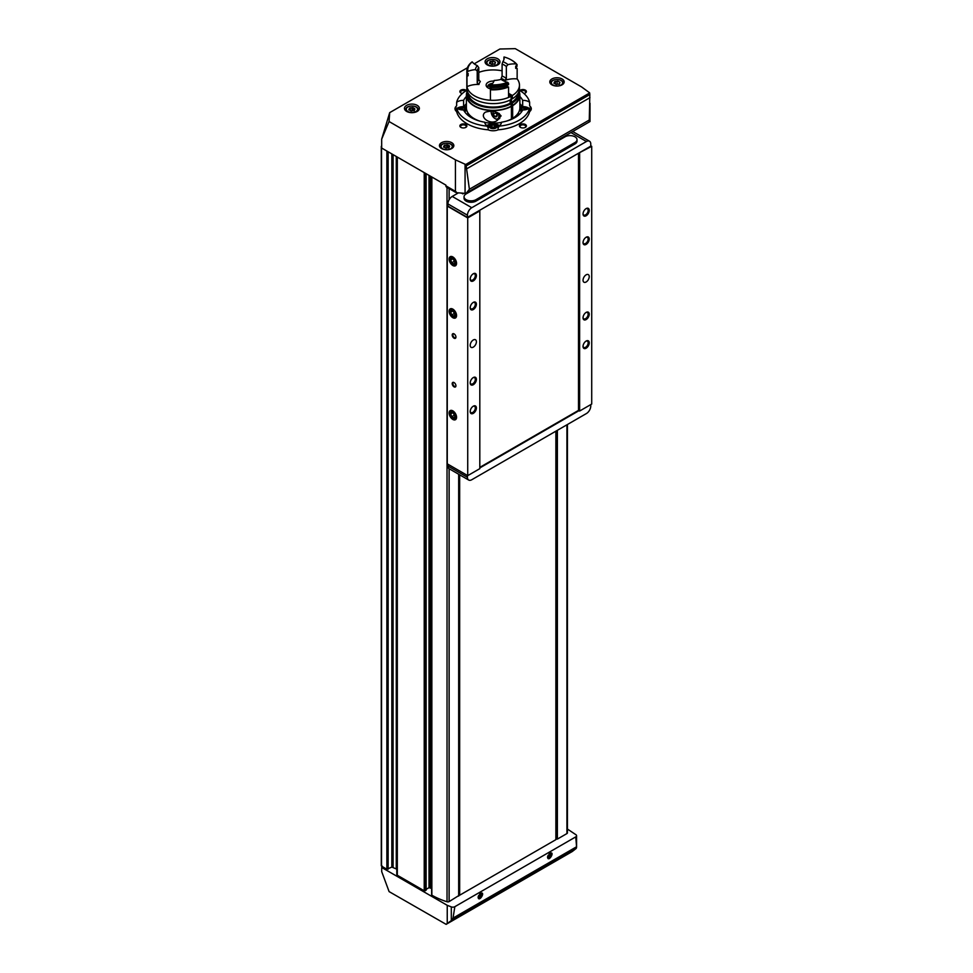 <?xml version="1.0" encoding="UTF-8"?>
<svg xmlns="http://www.w3.org/2000/svg" width="973" height="973" viewBox="0 0 973 973"><rect width="100%" height="100%" fill="white"/><g stroke="black" fill="none" stroke-linecap="round" stroke-linejoin="round"><path stroke-width="1.46" d="M519.278 90.185A36.828 21.26 180 0 1 529.628 102.287A8.331 4.804 0 0 0 522.671 100.365A30.686 17.721 180 0 0 519.874 96.473M529.628 111.615L529.628 108.039A36.828 21.26 180 0 1 498.115 126.235L498.115 129.81A36.828 21.26 180 0 0 529.628 111.615A8.331 4.804 180 0 0 531.282 108.745A8.331 4.804 180 0 0 529.628 105.875L529.628 102.287M498.115 129.81A8.331 4.804 180 0 1 488.154 129.81A36.828 21.26 180 0 1 456.653 111.615L456.653 108.039A8.331 4.804 0 0 0 463.598 109.973A30.686 17.721 180 0 0 484.809 122.221A8.331 4.804 0 0 0 484.809 122.379A8.331 4.804 0 0 0 488.154 126.235A36.828 21.26 180 0 1 456.653 108.039M488.154 129.81L488.154 126.235M456.653 111.615A8.331 4.804 180 0 1 454.999 108.745A8.331 4.804 180 0 1 456.653 105.875L456.653 102.287A36.828 21.26 180 0 1 467.004 90.185M463.598 106.629L463.598 100.365A8.331 4.804 0 0 0 456.653 102.287M463.598 100.365A30.686 17.721 180 0 1 466.395 96.473M522.671 106.629L522.671 100.365M519.874 103.637A30.686 17.721 180 0 1 522.209 106.641M529.628 108.039A8.331 4.804 0 0 1 522.671 109.973A30.686 17.721 180 0 1 501.46 122.221L501.46 122.537M464.072 106.641A30.686 17.721 180 0 1 466.395 103.637M493.931 61.177L492.63 60.983A1.216 0.705 0 0 1 490.927 61.238L489.966 61.798A1.216 0.705 0 0 1 489.516 62.771L489.857 63.525A1.216 0.705 0 0 1 491.11 64.23L492.411 64.449A1.216 0.705 0 0 1 494.114 64.182L495.062 63.634A1.216 0.705 0 0 1 495.525 62.649L495.172 61.895A1.216 0.705 0 0 1 493.931 61.202A1.216 0.705 0 0 0 493.931 61.202L493.931 61.226M448.054 144.941L446.753 144.734A1.216 0.705 0 0 1 445.05 145.001L444.089 145.549A1.216 0.705 0 0 1 443.639 146.534L443.98 147.288A1.216 0.705 0 0 1 445.233 148.005L446.534 148.212A1.216 0.705 0 0 1 448.237 147.945L449.185 147.397A1.216 0.705 0 0 1 449.648 146.412L449.295 145.658A1.216 0.705 0 0 1 448.054 144.941M558.405 81.221L557.103 81.027A1.216 0.705 0 0 1 555.401 81.282L554.452 81.841A1.216 0.705 0 0 1 553.99 82.814L554.342 83.569A1.216 0.705 0 0 1 555.583 84.274L556.884 84.493A1.216 0.705 0 0 1 558.587 84.225L559.548 83.678A1.216 0.705 0 0 1 559.998 82.693L559.657 81.939A1.216 0.705 0 0 1 558.405 81.246A1.216 0.705 0 0 0 558.405 81.246L558.405 81.246M413.33 107.711L412.029 107.517A1.216 0.705 0 0 1 410.326 107.772L409.378 108.319A1.216 0.705 0 0 1 408.915 109.304L409.268 110.058A1.216 0.705 0 0 1 410.509 110.776L411.81 110.983A1.216 0.705 0 0 1 413.513 110.715L414.474 110.168A1.216 0.705 0 0 1 414.924 109.183L414.583 108.429A1.216 0.705 0 0 1 413.33 107.711M446.133 924.35L572.282 851.521L576.284 848.383L576.563 846.778L576.284 848.383L451.302 920.58L451.302 906.897L447.239 905.328L447.239 923.511L446.133 924.35L389.103 891.609L381.708 871.662L381.708 867.49L382.778 866.87L386.877 869.23L391.839 867.089L391.839 153.916M463.841 193.286L462.832 193.87L462.625 193.189M447.239 905.328L381.708 867.49M451.618 920.349L453.029 918.098L454.841 906.69L575.748 836.889A2.81 1.618 0 0 0 576.575 835.734A2.81 1.618 0 0 0 576.101 834.834L567.429 829.057M519.874 90.538A3.503 2.019 180 0 1 525.371 90.136A3.503 2.019 180 0 1 525.371 92.994A3.503 2.019 180 0 1 523.924 93.505M462.357 93.505A3.503 2.019 180 0 1 460.898 92.994A3.503 2.019 180 0 1 460.898 90.136A3.503 2.019 180 0 1 465.86 90.136A3.503 2.019 180 0 1 466.408 90.538M465.86 124.495A3.503 2.019 180 0 1 465.86 127.354A3.503 2.019 180 0 1 460.898 127.354A3.503 2.019 180 0 1 460.898 124.495A3.503 2.019 180 0 1 465.86 124.495M525.371 124.495A3.503 2.019 180 0 1 525.371 127.354A3.503 2.019 180 0 1 520.421 127.354A3.503 2.019 180 0 1 520.421 124.495A3.503 2.019 180 0 1 525.371 124.495M551.91 84.833A7.188 4.147 0 0 0 559.743 85.733A7.188 4.147 0 0 0 564.182 81.902A7.188 4.147 0 0 0 556.994 77.743A7.188 4.147 0 0 0 549.806 81.902A7.188 4.147 0 0 0 551.91 84.833M441.56 148.553A7.188 4.147 0 0 0 449.392 149.453A7.188 4.147 0 0 0 453.832 145.609A7.188 4.147 0 0 0 446.643 141.462A7.188 4.147 0 0 0 439.455 145.609A7.188 4.147 0 0 0 441.56 148.553M487.254 64.899A7.456 4.306 0 0 0 495.366 65.836A7.456 4.306 0 0 0 499.976 61.858A7.456 4.306 0 0 0 492.52 57.553A7.456 4.306 0 0 0 485.065 61.858A7.456 4.306 0 0 0 487.254 64.899M406.653 111.433A7.456 4.306 0 0 0 414.778 112.357A7.456 4.306 0 0 0 419.375 108.392A7.456 4.306 0 0 0 411.92 104.087A7.456 4.306 0 0 0 404.464 108.392A7.456 4.306 0 0 0 406.653 111.433M474.216 63.829L499.879 49.015L515.276 48.65L581.672 86.986L589.249 92.544A3.503 2.019 0 0 1 589.674 92.946L465.763 164.473L466.189 165.933L589.833 94.551L589.674 92.946M456.106 191.742L455.68 192.362L456.69 192.715L465.07 193.359L465.07 164.23L455.437 159.852L389.054 121.528L389.686 112.637L467.429 67.757M465.07 164.23A3.503 2.019 0 0 0 465.763 164.473M389.686 112.637L381.671 139.175L381.671 148.042L445.902 185.125L445.902 185.843A2.627 1.52 120 0 0 446.437 187.047L455.473 192.265M389.054 121.528L381.671 139.175M455.437 159.852L455.437 191.353L445.902 185.843M447.239 923.511L451.302 920.58M549.952 853.212C555.534 850.974 548.444 862.844 547.531 857.249L549.55 853.443M480.504 893.299C486.099 891.061 478.996 902.932 478.096 897.337L480.103 893.53M575.748 836.889L576.563 846.778L453.029 918.098M459.536 474.763L459.657 895.221L555.875 839.663L555.875 431.185M555.875 838.835L557.371 839.091L566.918 833.581A1.751 1.009 0 0 0 567.429 832.864L567.429 424.508M458.818 894.844L459.536 894.43M431.854 894.625L431.854 895.196A66.638 38.47 0 0 0 447.033 901.764A1.751 1.009 0 0 0 449.125 901.594L458.672 895.647M426.125 889.346L429.008 887.68L431.647 888.495M396.789 156.775L396.789 874.545A1.751 1.009 0 0 0 397.312 875.25L424.228 890.794L426.028 890.04M396.789 869.655A1.751 1.009 0 0 0 396.279 868.938L396.279 156.483M391.839 867.089L396.279 868.938M451.302 906.897A2.81 1.618 0 0 0 454.841 906.69M381.538 865.435L382.778 866.87M456.69 192.715L455.437 191.353M589.833 94.551L589.249 121.674M465.07 193.359L466.554 192.885L469.387 189.249L466.189 165.933M590.003 121.54L466.554 192.885M381.671 145.901L381.671 146.753M480.297 893.433A2.846 1.642 -60 0 1 481.526 893.396A2.846 1.642 -60 0 1 481.963 895.671A2.846 1.642 -60 0 1 480.103 898.176A2.846 1.642 -60 0 1 478.692 898.322A2.846 1.642 -60 0 1 478.108 897.167M481.088 893.263A2.846 1.642 -60 0 1 479.336 897.726A2.846 1.642 -60 0 1 478.351 898.006M478.181 896.62L478.619 897.252L480.054 896.425L480.771 894.588L480.078 893.603M549.733 853.345A2.846 1.642 -60 0 1 550.961 853.309A2.846 1.642 -60 0 1 551.399 855.583A2.846 1.642 -60 0 1 549.55 858.089A2.846 1.642 -60 0 1 548.127 858.222A2.846 1.642 -60 0 1 547.544 857.079M550.523 853.175A2.846 1.642 -60 0 1 548.772 857.639A2.846 1.642 -60 0 1 547.787 857.918M547.617 856.532L548.054 857.164L549.49 856.337L550.207 854.501L549.514 853.503M478.546 895.561L480.054 896.425M479.677 893.956L480.771 894.588M547.981 855.474L549.49 856.337M549.113 853.868L550.207 854.501M498.115 126.235A8.331 4.804 0 0 0 501.472 122.379A8.331 4.804 0 0 0 501.46 122.221M468.524 115.751A7.893 4.561 0 0 0 469.606 115.082M516.663 115.082A7.893 4.561 0 0 0 517.368 115.544A7.893 4.561 0 0 0 517.745 115.751M520.677 127.487A2.846 1.642 180 0 1 520.056 126.466A2.846 1.642 180 0 1 521.808 124.958A2.846 1.642 180 0 1 524.909 125.31A2.846 1.642 180 0 1 525.736 126.466A2.846 1.642 180 0 1 525.116 127.487M461.153 127.487A2.846 1.642 180 0 1 460.533 126.466A2.846 1.642 180 0 1 462.297 124.958A2.846 1.642 180 0 1 465.386 125.31A2.846 1.642 180 0 1 466.225 126.466A2.846 1.642 180 0 1 465.605 127.487M461.153 93.128A2.846 1.642 180 0 1 460.533 92.107A2.846 1.642 180 0 1 462.297 90.586A2.846 1.642 180 0 1 465.386 90.951A2.846 1.642 180 0 1 465.581 91.061M520.701 91.061A2.846 1.642 180 0 1 524.909 90.951A2.846 1.642 180 0 1 525.736 92.107A2.846 1.642 180 0 1 525.116 93.128M517.295 114.364A7.893 4.561 0 0 0 517.368 114.4A7.893 4.561 0 0 0 518.658 115.009M530.735 110.448A7.893 4.561 0 0 0 529.628 108.745M529.166 108.368A7.893 4.561 0 0 0 519.874 106.981M518.025 113.391A6.239 3.6 0 0 0 518.536 113.719A6.239 3.6 0 0 0 519.546 114.194M519.509 110.29A3.941 2.274 0 0 0 520.154 110.788A3.941 2.274 0 0 0 521.881 111.372M526.867 109.402A3.941 2.274 0 0 0 524.447 107.066A3.941 2.274 0 0 0 519.874 107.748A26.745 15.434 180 0 1 512.662 118.292L511.421 117.575M522.428 110.436L520.421 109.171L521.686 107.906L524.216 107.906L525.481 109.171L524.8 109.852M499.356 125.578A7.893 4.561 0 0 0 486.926 125.578M490.343 127.998A3.941 2.274 0 0 0 496.948 126.977A3.941 2.274 0 0 0 492.119 124.179A3.941 2.274 0 0 0 490.343 127.998M494.406 127.645L491.876 127.645L490.611 126.381L491.876 125.116L494.406 125.116L495.671 126.381L494.406 127.645M467.612 115.009A7.893 4.561 0 0 0 468.974 114.364M466.395 106.981A7.893 4.561 0 0 0 457.115 108.368M456.653 108.745A7.893 4.561 0 0 0 455.534 110.448M466.736 114.194A6.239 3.6 0 0 0 468.244 113.391M464.389 111.372A3.941 2.274 0 0 0 466.76 110.29M479.75 121.102A26.745 15.434 180 0 1 466.395 107.748A3.941 2.274 0 0 0 461.822 107.066A3.941 2.274 0 0 0 459.402 109.402M464.924 110.107L464.595 107.906L465.86 109.171L463.841 110.436M464.595 107.906L462.066 107.906L460.801 109.171L461.482 109.852M464.595 109.767L462.066 109.767L462.066 107.906M494.734 127.317L491.876 126.977L491.876 125.116M494.406 126.977L494.406 125.116M524.35 109.9L521.686 109.767L521.686 107.906M524.216 109.767L524.216 107.906M459.657 895.221L459.657 474.824M479.811 467.368L578.509 410.387L579.628 411.032L591.718 404.05L591.718 146.327L590.781 145.792M447.884 205.741L447.264 206.106L447.264 463.829L467.721 475.639L479.811 468.658L479.811 210.934L479.19 210.582L590.781 146.145L590.769 143.968A6.142 3.539 120 0 0 589.492 141.207A6.142 3.539 120 0 0 586.427 141.511L471.771 207.711A6.142 3.539 120 0 0 467.429 215.179L467.405 217.38L479.19 210.582M447.264 206.106L467.721 217.916L479.811 210.934M467.405 217.38L447.884 206.106L447.896 203.904A6.142 3.539 120 0 1 452.238 196.437L458.429 192.849M579.008 152.956L591.718 146.327M586.135 215.775A4.379 2.53 -60 0 1 583.034 213.975A4.379 2.53 -60 0 1 586.135 208.611A4.379 2.53 -60 0 1 589.237 210.399A4.379 2.53 -60 0 1 586.135 215.775M586.135 348.212A4.379 2.53 -60 0 1 583.034 346.424A4.379 2.53 -60 0 1 586.135 341.049A4.379 2.53 -60 0 1 589.237 342.837A4.379 2.53 -60 0 1 586.135 348.212M586.135 244.405A4.379 2.53 -60 0 1 583.034 242.618A4.379 2.53 -60 0 1 586.135 237.242A4.379 2.53 -60 0 1 589.237 239.042A4.379 2.53 -60 0 1 586.135 244.405M586.135 319.57A4.379 2.53 -60 0 1 583.034 317.782A4.379 2.53 -60 0 1 586.135 312.418A4.379 2.53 -60 0 1 589.237 314.206A4.379 2.53 -60 0 1 586.135 319.57M586.135 281.988A4.379 2.53 -60 0 1 583.946 282.206A4.379 2.53 -60 0 1 583.946 277.147A4.379 2.53 -60 0 1 588.324 274.617A4.379 2.53 -60 0 1 588.993 278.132A4.379 2.53 -60 0 1 586.135 281.988M579.628 153.308L579.628 411.032M454.075 338.19A2.627 1.52 -120 0 0 455.936 337.108A2.627 1.52 -120 0 0 454.075 333.885A2.627 1.52 -120 0 0 452.214 334.967A2.627 1.52 -120 0 0 454.075 338.19M454.075 386.865A2.627 1.52 -120 0 0 455.936 385.795A2.627 1.52 -120 0 0 454.075 382.571A2.627 1.52 -120 0 0 452.214 383.642A2.627 1.52 -120 0 0 454.075 386.865M452.834 265.52A5.266 3.041 -120 0 0 456.556 263.379A5.266 3.041 -120 0 0 452.834 256.933A5.266 3.041 -120 0 0 449.125 259.086A5.266 3.041 -120 0 0 452.834 265.52M452.834 419.436A5.266 3.041 -120 0 0 456.556 417.295A5.266 3.041 -120 0 0 452.834 410.849A5.266 3.041 -120 0 0 449.125 413.002A5.266 3.041 -120 0 0 452.834 419.436M452.834 317.709A5.266 3.041 -120 0 0 456.556 315.568A5.266 3.041 -120 0 0 452.834 309.122A5.266 3.041 -120 0 0 449.125 311.263A5.266 3.041 -120 0 0 452.834 317.709M467.721 217.916L467.721 475.639M473.304 280.917A4.379 2.53 -60 0 1 470.202 279.129A4.379 2.53 -60 0 1 473.304 273.754A4.379 2.53 -60 0 1 476.393 275.541A4.379 2.53 -60 0 1 473.304 280.917M473.304 413.355A4.379 2.53 -60 0 1 470.202 411.567A4.379 2.53 -60 0 1 473.304 406.191A4.379 2.53 -60 0 1 476.393 407.979A4.379 2.53 -60 0 1 473.304 413.355M473.304 309.548A4.379 2.53 -60 0 1 470.202 307.76A4.379 2.53 -60 0 1 473.304 302.396A4.379 2.53 -60 0 1 476.393 304.184A4.379 2.53 -60 0 1 473.304 309.548M473.304 384.724A4.379 2.53 -60 0 1 470.202 382.924A4.379 2.53 -60 0 1 473.304 377.56A4.379 2.53 -60 0 1 476.393 379.348A4.379 2.53 -60 0 1 473.304 384.724M473.304 347.13A4.379 2.53 -60 0 1 471.102 347.349A4.379 2.53 -60 0 1 471.102 342.289A4.379 2.53 -60 0 1 475.493 339.759A4.379 2.53 -60 0 1 476.162 343.274A4.379 2.53 -60 0 1 473.304 347.13M578.509 153.235L578.509 410.387M476.028 199.66L476.028 201.095L574.97 143.968A7.018 4.05 180 0 0 577.025 141.097L577.025 139.674A7.018 4.05 0 0 0 572.696 135.928A7.018 4.05 0 0 0 565.058 136.804L466.103 193.931A7.018 4.05 0 0 0 464.048 196.801A7.018 4.05 0 0 0 468.378 200.535A7.018 4.05 0 0 0 476.028 199.66L574.97 142.532A7.018 4.05 0 0 0 577.025 139.674M476.028 201.095A7.018 4.05 180 0 1 468.378 201.97A7.018 4.05 180 0 1 464.048 198.224L464.048 196.801M467.417 475.456L467.429 477.281A6.142 3.539 120 0 0 468.694 480.042A6.142 3.539 120 0 0 471.771 479.738L586.427 413.537A6.142 3.539 120 0 0 590.769 406.069L590.781 404.586M579.008 410.667L479.811 467.94M447.884 464.182L447.896 466.006A6.142 3.539 120 0 0 449.173 468.767L468.694 480.042M473.012 377.731A3.624 2.092 -60 0 1 474.569 377.694A3.624 2.092 -60 0 1 475.128 380.589A3.624 2.092 -60 0 1 472.756 383.788A3.624 2.092 -60 0 1 470.944 383.97A3.624 2.092 -60 0 1 470.214 382.596M473.012 302.567A3.624 2.092 -60 0 1 474.569 302.518A3.624 2.092 -60 0 1 475.128 305.425A3.624 2.092 -60 0 1 472.756 308.623A3.624 2.092 -60 0 1 470.944 308.794A3.624 2.092 -60 0 1 470.214 307.432M473.012 406.373A3.624 2.092 -60 0 1 474.569 406.325A3.624 2.092 -60 0 1 475.128 409.232A3.624 2.092 -60 0 1 472.756 412.418A3.624 2.092 -60 0 1 470.944 412.601A3.624 2.092 -60 0 1 470.214 411.226M473.012 273.936A3.624 2.092 -60 0 1 474.569 273.887A3.624 2.092 -60 0 1 475.128 276.794A3.624 2.092 -60 0 1 472.756 279.981A3.624 2.092 -60 0 1 470.944 280.163A3.624 2.092 -60 0 1 470.214 278.789M585.855 312.588A3.624 2.092 -60 0 1 587.412 312.54A3.624 2.092 -60 0 1 587.96 315.447A3.624 2.092 -60 0 1 585.6 318.645A3.624 2.092 -60 0 1 583.788 318.828A3.624 2.092 -60 0 1 583.046 317.453M585.855 237.424A3.624 2.092 -60 0 1 587.412 237.376A3.624 2.092 -60 0 1 587.96 240.282A3.624 2.092 -60 0 1 585.6 243.481A3.624 2.092 -60 0 1 583.788 243.651A3.624 2.092 -60 0 1 583.046 242.289M585.855 341.231A3.624 2.092 -60 0 1 587.412 341.182A3.624 2.092 -60 0 1 587.96 344.089A3.624 2.092 -60 0 1 585.6 347.276A3.624 2.092 -60 0 1 583.788 347.458A3.624 2.092 -60 0 1 583.046 346.084M585.855 208.794A3.624 2.092 -60 0 1 587.412 208.745A3.624 2.092 -60 0 1 587.96 211.652A3.624 2.092 -60 0 1 585.6 214.838A3.624 2.092 -60 0 1 583.788 215.021A3.624 2.092 -60 0 1 583.046 213.646M454.257 382.681A2.153 1.241 -120 0 0 453.333 382.657A2.153 1.241 -120 0 0 453.004 384.384A2.153 1.241 -120 0 0 454.415 386.281A2.153 1.241 -120 0 0 455.498 386.39A2.153 1.241 -120 0 0 455.936 385.588M454.257 334.007A2.153 1.241 -120 0 0 453.333 333.982A2.153 1.241 -120 0 0 453.004 335.709A2.153 1.241 -120 0 0 454.415 337.607A2.153 1.241 -120 0 0 455.498 337.716A2.153 1.241 -120 0 0 455.936 336.901M454.987 314.656A3.041 1.751 60 0 1 453.917 316.189L454.987 314.656L453.917 311.883A3.041 1.751 60 0 1 454.987 314.656M451.764 314.948L453.917 316.189A3.041 1.751 60 0 1 451.764 314.948A3.041 1.751 60 0 1 450.694 312.175L451.764 314.948L454.245 313.513L453.454 311.469M451.764 310.642A3.041 1.751 60 0 1 453.917 311.883L451.764 310.642L450.694 312.175A3.041 1.751 60 0 1 451.764 310.642M452.834 316.833A4.184 2.42 60 0 1 450.28 310.229A4.184 2.42 60 0 1 455.4 313.184A4.184 2.42 60 0 1 452.834 316.833M452.7 311.019L450.694 312.175M454.805 313.744A2.627 1.52 60 0 1 453.71 312.126A2.627 1.52 60 0 1 453.527 311.53M454.987 416.383A3.041 1.751 60 0 1 453.917 417.916L454.987 416.383L453.917 413.61A3.041 1.751 60 0 1 454.987 416.383M451.764 416.675L453.917 417.916A3.041 1.751 60 0 1 451.764 416.675A3.041 1.751 60 0 1 450.694 413.902L451.764 416.675L454.245 415.24L453.454 413.197M451.764 412.382A3.041 1.751 60 0 1 453.917 413.61L451.764 412.382L450.694 413.902A3.041 1.751 60 0 1 451.764 412.382M452.834 418.56A4.184 2.42 60 0 1 450.28 411.956A4.184 2.42 60 0 1 455.4 414.912A4.184 2.42 60 0 1 452.834 418.56M452.7 412.747L450.694 413.902M454.805 415.483A2.627 1.52 60 0 1 453.71 413.853A2.627 1.52 60 0 1 453.527 413.257M454.987 262.467A3.041 1.751 60 0 1 453.917 263.999L454.987 262.467L453.917 259.706A3.041 1.751 60 0 1 454.987 262.467M451.764 262.759L453.917 263.999A3.041 1.751 60 0 1 451.764 262.759A3.041 1.751 60 0 1 450.694 259.986L451.764 262.759L454.245 261.323L453.454 259.28M451.764 258.465A3.041 1.751 60 0 1 453.917 259.706L451.764 258.465L450.694 259.986A3.041 1.751 60 0 1 451.764 258.465M452.834 264.644A4.184 2.42 60 0 1 450.28 258.04A4.184 2.42 60 0 1 455.4 260.995A4.184 2.42 60 0 1 452.834 264.644M452.7 258.83L450.694 259.986M454.805 261.567A2.627 1.52 60 0 1 453.71 259.937A2.627 1.52 60 0 1 453.527 259.341M519.874 107.748L519.874 95.147A26.745 15.434 180 0 1 512.662 105.692L512.662 118.292M506.532 121.102A26.745 15.434 180 0 0 511.421 119.01L511.421 106.41A26.745 15.434 180 0 1 482.499 109.304A26.745 15.434 180 0 1 466.395 95.147A26.745 15.434 180 0 1 466.821 92.399M519.46 92.399A26.745 15.434 180 0 1 519.874 95.147M501.46 122.416A26.745 15.434 180 0 1 484.809 122.416M501.083 115.896L497.556 120.129C491.292 125.918 478.351 117.101 485.369 112.187C492.18 110.18 497.41 111.421 501.083 115.896M511.421 106.41L511.117 106.239A26.32 15.191 180 0 1 482.657 109.085A26.32 15.191 180 0 1 466.821 95.147L466.821 92.642A26.32 15.191 180 0 1 467.076 90.525M519.205 90.525A26.32 15.191 180 0 1 519.46 92.642L519.46 95.147A26.32 15.191 180 0 1 512.357 105.522L512.662 105.692M511.117 106.239L511.117 103.734A26.32 15.191 180 0 1 482.657 106.58A26.32 15.191 180 0 1 466.821 92.642M519.46 92.642A26.32 15.191 180 0 1 512.357 103.016L512.357 105.522M511.117 103.734L510.18 103.187A24.994 14.425 180 0 1 483.642 105.984A24.994 14.425 180 0 1 468.171 93.226M518.11 93.226A24.994 14.425 180 0 1 511.421 102.469L512.357 103.016M517.149 78.898A26.32 15.191 180 0 1 519.46 85.125L519.46 88.409A26.32 15.191 180 0 1 512.357 98.796L511.421 98.249L511.421 102.469M510.18 100L510.18 103.187M466.821 85.125A26.32 15.191 180 0 0 482.657 99.064A26.32 15.191 180 0 0 511.117 96.218L511.117 99.514A26.32 15.191 180 0 1 482.657 102.36A26.32 15.191 180 0 1 466.821 88.409L466.821 85.125A26.32 15.191 180 0 1 466.833 84.554M478.777 72.391A26.32 15.191 180 0 1 502.092 70.834M519.46 85.125A26.32 15.191 180 0 1 512.357 95.5L512.357 98.796M511.117 96.218L508.563 94.734M491.316 89.03A7.018 4.05 180 0 1 486.123 85.125A7.018 4.05 180 0 1 493.968 81.1M508.563 93.311L512.357 95.5M515.702 66.869A26.307 15.191 180 0 1 517.149 68.463L517.149 78.922A16.663 9.621 0 0 0 504.853 80.479L506.349 78.521L506.349 66.492L507.942 64.619A17.709 10.229 180 0 0 502.859 61.688L502.092 64.036L502.092 76.064A15.957 9.207 180 0 1 506.349 78.521M507.225 85.198L507.225 86.646A16.663 9.621 0 0 0 508.563 86.974L508.563 97.422A26.307 15.191 180 0 1 490.441 100.231L490.441 89.771A16.663 9.621 0 0 0 491.316 89.102L491.316 87.521M477.22 70.993A15.957 9.207 180 0 1 478.777 67.648L477.317 65.629A17.709 10.229 180 0 0 475.456 69.642L477.22 70.993L477.22 83.021L478.971 84.481A16.663 9.621 0 0 0 466.979 86.682A26.307 15.191 180 0 1 466.833 85.125L466.833 74.666A26.307 15.191 180 0 1 466.906 73.522M478.777 67.648L478.777 79.677L480.321 81.586A14.206 8.198 180 0 0 478.971 84.481M508.563 83.252L507.59 82.304A16.663 9.621 0 0 1 501.095 79.36A17.709 10.229 180 0 1 494.15 80.443A16.663 9.621 0 0 1 491.073 84.858L490.441 87.485A26.307 15.191 180 0 0 508.563 84.675L508.563 83.252A26.307 15.191 180 0 1 490.441 86.05M507.59 82.304A25.42 14.68 180 0 1 491.073 84.858M475.456 69.642A16.663 9.621 0 0 0 467.794 71.418L466.979 72.501A26.307 15.191 180 0 1 466.833 70.944A26.307 15.191 180 0 1 471.832 62.041L472.221 61.883A16.663 9.621 0 0 0 477.317 65.629M467.794 71.418A25.42 14.68 180 0 1 472.221 61.883M466.979 72.501L466.979 73.936A26.307 15.191 180 0 1 466.833 72.379L466.833 70.944M466.979 73.936A16.663 9.621 180 0 1 468.135 73.425L468.135 75.724A25.079 14.473 180 0 1 468.062 74.666L468.062 73.462M507.225 86.646A25.079 14.473 180 0 1 491.316 89.102M468.135 75.724A16.663 9.621 0 0 0 466.979 76.222L466.979 86.682M466.979 76.222A26.307 15.191 180 0 1 466.833 74.666M508.563 86.974A26.307 15.191 180 0 1 490.441 89.771M504.853 80.479A14.206 8.198 180 0 0 501.18 78.363L502.092 76.064M502.092 64.036A15.957 9.207 180 0 1 506.349 66.492M502.859 61.688A16.663 9.621 0 0 0 504.123 58.003A16.663 9.621 0 0 0 504.026 56.969A25.42 14.68 180 0 1 511.117 59.852A25.42 14.68 180 0 1 516.116 63.938A16.663 9.621 0 0 0 507.942 64.619M516.116 63.938L517.149 66.176A16.663 9.621 180 0 0 515.702 66.067L515.702 68.365A16.663 9.621 0 0 1 517.149 68.463M511.421 60.034A26.307 15.191 180 0 1 511.737 60.204A26.307 15.191 180 0 1 517.149 64.741M504.014 59.085A16.663 9.621 180 0 0 503.88 58.514L504.026 56.969M491.316 88.251A3.466 1.995 180 0 1 490.684 87.971A3.466 1.995 180 0 1 489.796 86.038A3.466 1.995 180 0 1 491.024 84.967M490.587 87.898L490.137 86.706M490.477 85.977L489.796 86.038M497.823 112.746A5.437 3.138 60 0 1 498.517 117.928A5.437 3.138 60 0 1 495.002 118.548L495.002 118.548A5.437 3.138 60 0 1 491.158 111.895A5.437 3.138 60 0 1 491.195 111.263A6.142 3.539 60 0 0 491.158 111.323A6.142 3.539 60 0 0 491.158 111.615M493.457 111.542A3.004 1.727 60 0 0 493.189 111.798L493.141 111.859A3.004 1.727 60 0 0 493.141 114.218L493.189 114.34A3.004 1.727 60 0 0 494.953 116.529L495.05 116.59A3.004 1.727 60 0 0 496.814 116.432L496.862 116.359A3.004 1.727 60 0 0 497.118 115.337A3.004 1.727 60 0 0 496.862 114.011L496.814 113.89A3.004 1.727 60 0 0 495.427 111.968M496.814 116.432L495.05 116.59M493.141 114.218L493.141 111.859M494.953 116.529L493.189 114.34M499.222 113.415A6.142 3.539 60 0 1 498.565 119.144A6.142 3.539 60 0 1 495.488 118.84L495.488 118.84A6.142 3.539 60 0 1 495.233 118.682M497.033 114.607L495.622 112.844L493.141 114.279M495.622 112.844L495.622 112.126M497.094 115.386L495.002 116.59M497.008 114.486A2.627 1.52 60 0 1 496.546 113.999A2.627 1.52 60 0 1 495.683 112.187M488.555 65.009A5.607 3.235 0 0 0 497.933 63.549A5.607 3.235 0 0 0 491.061 59.584A5.607 3.235 0 0 0 488.555 65.009M442.666 148.76A5.607 3.235 0 0 0 452.056 147.312A5.607 3.235 0 0 0 445.184 143.347A5.607 3.235 0 0 0 442.666 148.76M553.029 85.052A5.607 3.235 0 0 0 562.418 83.593A5.607 3.235 0 0 0 555.547 79.628A5.607 3.235 0 0 0 553.029 85.052M407.955 111.542A5.607 3.235 0 0 0 417.344 110.083A5.607 3.235 0 0 0 410.472 106.118A5.607 3.235 0 0 0 407.955 111.542M466.785 168.767L589.966 97.653M469.387 189.249L589.261 120.032M424.228 890.794L424.228 172.622M397.312 875.25L397.312 157.079M386.877 869.23L386.877 151.058M381.538 866.152L381.538 146.692M447.033 901.764L447.033 187.4M431.854 895.196L431.854 177.025M458.672 896.072L458.672 474.252M449.125 901.594L449.125 468.743M449.125 199.757L449.125 188.592M556.629 839.091L556.629 430.747M556.252 838.884L556.252 430.966M566.918 833.581L566.918 424.812M557.371 839.091L557.371 430.321M388.118 869.23L388.118 151.764M393.08 867.089L393.08 154.634M425.225 890.794L425.225 173.194M426.028 890.331L426.028 173.656M429.008 887.68L429.008 175.371M430.236 887.68L430.236 176.089M462.832 193.724L461.774 193.116M417.332 111.348A6.142 3.539 0 0 0 418.062 109.669A6.142 3.539 0 0 0 416.067 107.066M407.772 107.066A6.142 3.539 0 0 0 405.79 109.669A6.142 3.539 0 0 0 406.507 111.348M497.933 64.814A6.142 3.539 0 0 0 498.65 63.148A6.142 3.539 0 0 0 496.668 60.533M488.373 60.533A6.142 3.539 0 0 0 486.378 63.148A6.142 3.539 0 0 0 487.108 64.814M452.433 148.066A6.142 3.539 0 0 0 452.773 146.899A6.142 3.539 0 0 0 450.791 144.284M442.496 144.284A6.142 3.539 0 0 0 440.501 146.899A6.142 3.539 0 0 0 440.842 148.066M562.783 84.359A6.142 3.539 0 0 0 563.136 83.192A6.142 3.539 0 0 0 561.141 80.577M552.846 80.577A6.142 3.539 0 0 0 550.864 83.192A6.142 3.539 0 0 0 551.205 84.359M413.33 110.667L413.33 107.748L413.33 110.667M414.583 109.341L414.583 108.429M408.915 110.01L408.915 109.304M410.326 110.387L410.326 107.772M412.029 110.813L412.029 107.517M559.657 82.863L559.657 81.939M553.99 83.52L553.99 82.814M555.401 83.897L555.401 81.282M557.103 84.323L557.103 81.027M448.054 147.884L448.054 144.977L448.054 147.884M449.295 146.57L449.295 145.658M443.639 147.239L443.639 146.534M445.05 147.616L445.05 145.001M446.753 148.042L446.753 144.734M495.172 62.819L495.172 61.895M489.516 63.476L489.516 62.771M490.927 63.853L490.927 61.238M492.63 64.279L492.63 60.983M586.427 141.511L570.993 132.596M471.771 207.711L452.238 196.437M467.429 215.179L447.896 203.904M467.429 477.281L447.896 466.006M574.97 142.532L574.97 143.968M477.22 83.021A15.957 9.207 180 0 1 478.777 79.677M488.434 88.129A5.437 3.138 180 0 1 492.581 83.435M381.282 865.8L381.282 146.327M426.125 890.186L426.125 173.717M431.647 894.917L431.647 176.904M458.818 895.865L458.818 474.35M590.003 121.528L590.003 103.235M462.832 193.87L461.494 193.092M576.575 847.386L576.575 835.734M418.062 110.825L418.062 109.669C418.426 104.792 405.413 104.792 405.79 109.669L405.79 110.825M498.65 64.291L498.65 63.148C499.027 58.258 486.014 58.258 486.378 63.148L486.378 64.291M452.773 147.774L452.773 146.899C453.15 142.022 440.137 142.022 440.501 146.899L440.501 147.774M563.136 84.067L563.136 83.192C563.501 78.314 550.487 78.314 550.864 83.192L550.864 84.067M414.291 110.703L414.291 109.803M409.548 110.071L409.548 108.696M559.366 84.213L559.366 83.313M554.622 83.593L554.622 82.206M449.003 147.92L449.003 147.02M444.272 147.3L444.272 145.914M494.892 64.169L494.892 63.269M490.149 63.537L490.149 62.163M528.011 108.988L519.874 107.589M498.857 126.952C495.038 123.17 491.231 123.17 487.424 126.952M466.395 107.589L458.271 108.988M589.492 141.207L572.781 131.55M466.395 95.147L466.395 107.748M511.117 59.852L511.737 60.204M486.999 87.084L492.691 83.289M511.421 108.684L512.662 107.967M498.565 119.144L499.781 118.438"/></g></svg>

